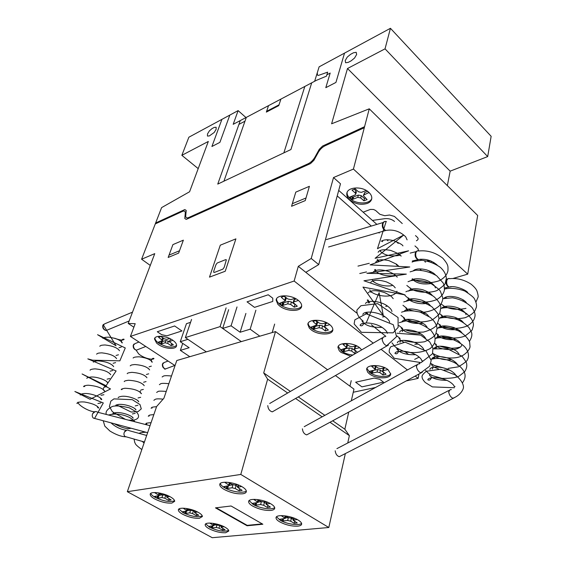 <?xml version="1.0" encoding="UTF-8"?>
<svg xmlns="http://www.w3.org/2000/svg" width="566" height="566" viewBox="0 0 566 566"><rect width="100%" height="100%" fill="white"/><g stroke="black" fill="none" stroke-linecap="round" stroke-linejoin="round"><path stroke-width="0.85" d="M407.096 239.864L405.688 236.786C399.844 231.261 393.2 229.152 385.757 230.475C383.359 229.032 382.467 226.69 383.076 223.457C383.706 221.83 384.724 221.221 386.132 221.617L377.465 248.693L403.664 235.081L375.088 258.315L408.567 250.823L370.058 264.888L409.77 266.982L366.895 273.314L406.346 274.121L363.973 280.778L405.093 294.914L362.983 287.096L383.253 315.467L379.121 292.7L366.209 322.889M385.057 336.742C383.684 336.522 382.765 337.294 382.312 339.062L382.192 339.897M386.408 346.229L387.717 345.359M437.15 264.994C431.448 260.261 425.179 258.457 418.345 259.582C416.137 258.195 415.31 255.945 415.861 252.832C416.456 251.184 417.439 250.561 418.798 250.964M419.201 363.966C417.878 363.74 417.008 364.518 416.59 366.308L416.491 367.122M420.467 373.213L421.571 372.499M467.721 292.601C466.61 290.188 454.533 285.066 449.142 287.075C447.098 285.752 446.326 283.587 446.822 280.573C447.395 278.911 448.329 278.288 449.637 278.691C457.052 277.913 464.205 279.738 471.075 284.167C474.202 286.743 476.155 288.985 476.94 290.91C478.093 294.568 478.426 296.761 477.945 297.475L475.978 301.982M451.357 389.62C450.09 389.387 449.262 390.172 448.888 391.976L448.803 392.762M452.581 398.634L453.493 398.047M166.468 368.572L165.661 368.876M164.996 368.834C163.015 368.013 162.152 366.435 162.421 364.122L163.178 362.919M137.538 349.71L136.654 350.057M135.904 350.014C133.817 349.144 132.932 347.531 133.243 345.182L133.986 344.029M126.883 430.082L124.386 432.084M126.062 436.789L127.067 437.072M107.356 330.013L106.387 330.417M105.538 330.374C103.352 329.454 102.432 327.806 102.793 325.422L103.521 324.332M92.725 413.555L95.187 411.616M94.317 418.359L95.711 418.734M449.963 278.642L449.906 278.621C448.251 278.168 447.048 278.854 446.305 280.686C445.683 283.672 446.532 285.823 448.859 287.139L451.307 286.799M449.984 389.861L448.675 391.962C449.383 395.266 450.854 397.403 453.09 398.372L454.293 397.749M335.199 450.798C335.603 453.967 336.968 455.934 339.303 456.684L340.675 455.977M419.109 250.915L419.059 250.894C417.347 250.448 416.109 251.134 415.338 252.96C414.666 256.058 415.578 258.287 418.069 259.645L420.715 259.221M366.492 271.913L359.771 273.512M417.736 364.228L416.371 366.301C417.05 369.704 418.592 371.912 421.005 372.916L422.328 372.187M302.407 428.823C302.775 432.099 304.211 434.115 306.715 434.879L308.208 434.072M386.444 221.561L386.387 221.539C384.632 221.108 383.352 221.794 382.552 223.605C381.831 226.825 382.807 229.138 385.488 230.553L328.535 246.995M383.493 337.032L382.092 339.055C382.729 342.579 384.356 344.857 386.974 345.904L388.418 345.041M267.775 405.61C268.093 408.992 269.607 411.072 272.31 411.857L273.937 410.916M168.067 361.044L164.246 362.481L162.668 364.023C162.605 366.634 163.539 368.275 165.477 368.947L166.51 368.558M138.981 342.027L135.118 343.562L133.484 345.076C133.385 347.772 134.375 349.455 136.456 350.135L137.566 349.696M146.672 435.459L129.076 430.648C127.336 429.552 125.786 429.997 124.442 431.978C123.636 433.761 123.827 435.268 125.015 436.492L127.138 437.094M132.522 312.135L104.717 323.816L103.033 325.309C102.899 328.089 103.946 329.822 106.182 330.502L129.161 320.972M150.04 425.674L97.635 412.225C95.803 411.05 94.182 411.475 92.76 413.498C91.918 415.295 92.116 416.831 93.333 418.097L95.746 418.748M224.044 489.364C221.207 487.673 219.778 486.109 219.757 484.666C219.367 480.562 234.458 481.977 242.227 486.838C244.965 488.508 246.351 490.036 246.366 491.43C246.274 492.675 245.043 493.46 242.687 493.793C236.63 494.182 230.412 492.703 224.044 489.364M246.309 490.892C243.939 493.679 231.246 491.783 224.532 487.68C222.07 486.222 220.662 484.829 220.301 483.505M252.599 506.032C249.988 504.483 248.672 503.047 248.637 501.724C248.205 497.733 263.395 499.162 270.923 503.889C273.442 505.417 274.715 506.825 274.743 508.098C274.651 509.336 273.371 510.108 270.895 510.405C264.817 510.695 258.719 509.237 252.599 506.032M274.666 507.539C272.338 510.256 259.561 508.36 253.044 504.37L249.167 500.606M279.696 521.852C277.29 520.423 276.074 519.107 276.038 517.89C275.557 514.013 290.839 515.463 298.14 520.055C300.461 521.463 301.636 522.758 301.671 523.932C301.586 525.156 300.249 525.906 297.666 526.168C291.582 526.373 285.589 524.93 279.696 521.852M301.572 523.345C299.28 525.991 286.431 524.088 280.113 520.211L276.548 516.815M154.737 498.971C151.723 497.281 150.209 495.759 150.188 494.415C149.94 491.033 162.944 492.562 170.267 496.814C173.203 498.49 174.675 499.976 174.682 501.292L171.838 503.089C166.581 503.4 160.878 502.028 154.737 498.971M174.604 500.726C170.14 502.452 163.687 501.342 155.247 497.401C152.686 495.979 151.193 494.642 150.775 493.389M182.592 514.218C179.797 512.662 178.396 511.254 178.375 510.008C178.078 506.704 191.174 508.233 198.298 512.386C201.015 513.928 202.38 515.308 202.395 516.517L199.402 518.286C194.117 518.52 188.513 517.161 182.592 514.218M202.303 515.944C197.81 517.621 191.4 516.525 183.066 512.676L178.941 509.018M209.116 528.743C206.526 527.293 205.217 525.991 205.189 524.838C204.857 521.611 218.037 523.154 224.971 527.194C227.49 528.623 228.756 529.903 228.777 531.028L225.643 532.755C220.337 532.91 214.825 531.573 209.116 528.743M228.671 530.434C224.15 532.061 217.783 530.986 209.554 527.215L205.741 523.883M215.476 507.865L231.091 505.997L262.85 524.236L247.094 525.764L215.476 507.865M216.155 507.78L247.2 525.361L262.27 523.897M247.094 525.764L247.2 525.361M220.429 525.184L218.603 525.361L215.823 524.689L213.488 523.394M209.745 523.062L213.835 525.609L208.755 526.394M208.713 526.536L209.809 527.187L210.092 526.217M209.809 527.187L211.054 527.823L211.564 526.069M211.054 527.823L211.443 527.915L211.988 526.026M211.443 527.915L212.321 527.88L212.88 525.934M213.976 525.121L216.24 524.887M212.321 527.88L216.233 527.491L218.992 528.163L222.459 530.073L222.877 528.594M219.367 525.29L221.271 526.316M222.459 530.073L225.105 529.826L221.002 527.264L224.079 526.727M193.82 510.376L191.952 510.596L189.122 509.916L186.539 508.48M183.165 508.176L187.212 510.935L182.217 511.805M182.174 511.968L183.32 512.64L183.639 511.593M183.32 512.64L184.608 513.305L185.188 511.409M184.608 513.305L184.997 513.397L185.627 511.36M184.997 513.397L185.874 513.348L186.518 511.247M187.318 510.567L189.9 510.263M185.874 513.348L189.751 512.888L192.56 513.574L196.161 515.562L196.614 514.055M192.624 510.518L194.775 511.629M196.161 515.562L198.786 515.258L194.492 512.57L197.534 511.975M165.859 494.818L163.949 495.087L161.077 494.394L158.218 492.809M155.487 492.54L154.681 492.661L159.244 495.519L154.355 496.488M154.299 496.665L155.494 497.373L155.869 496.233M155.494 497.373L156.832 498.052L157.504 496M156.832 498.052L157.235 498.151L157.956 495.936M157.235 498.151L158.098 498.087L158.841 495.809M159.308 495.307L162.293 494.882M158.098 498.087L161.94 497.556L164.791 498.243L168.548 500.316L169.029 498.795M164.48 495.009L166.942 496.198M168.548 500.316L171.144 499.962L166.645 497.132L169.644 496.481M293.393 517.869L290.832 518.123L287.804 517.395L285.186 515.845M281.168 515.605L285.342 518.371L279.335 519.326M279.293 519.475L280.403 520.182L280.665 519.142M280.403 520.182L281.684 520.876L282.158 518.994M281.684 520.876L282.101 520.975L282.611 518.944M282.101 520.975L283.113 520.925L283.637 518.845M285.462 517.897L288.236 517.614M283.113 520.925L287.662 520.479L290.662 521.201L294.193 523.281L294.638 521.435M290.959 518.109L293.329 519.482M294.193 523.281L297.27 522.991L293.146 520.253L297.228 519.546M266.246 501.702L263.622 502.014L260.544 501.278L257.65 499.566M254.544 499.346L253.752 499.438L258.146 502.36L252.217 503.429M252.174 503.591L253.335 504.334L253.639 503.209M253.335 504.334L254.665 505.056L255.216 503.018M254.665 505.056L255.096 505.162L255.683 502.962M255.096 505.162L256.101 505.091L256.702 502.841M258.238 502.028L261.351 501.653M256.101 505.091L260.622 504.561L263.678 505.297L267.357 507.461L267.845 505.594M263.657 502.007L266.289 503.471M267.357 507.461L270.421 507.115L266.091 504.228L270.138 503.443M237.607 484.652L234.94 485.027L231.798 484.284L228.607 482.395M226.237 482.211L224.865 482.409L229.485 485.501L223.655 486.682M223.598 486.866L224.822 487.637L225.176 486.413M224.822 487.637L226.202 488.387L226.839 486.18M226.202 488.387L226.641 488.493L227.327 486.109M226.641 488.493L227.645 488.416L228.346 485.961M229.534 485.324L233.093 484.821M227.645 488.416L232.131 487.786L235.244 488.529L239.093 490.8L239.616 488.904M234.805 485.048L237.791 486.59M239.093 490.8L242.128 490.389L237.579 487.34L241.583 486.477M240.791 474.442L127.329 491.691L156.633 406.501L163.907 398.252L176.783 360.521L275.5 331.591L263.706 372.923L267.633 379.163L240.791 474.442L328.804 527.505L345.352 453.578M328.804 527.505L212.222 537.7L127.329 491.691M351.309 400.806L353.969 389.125L335.44 375.541M327.558 369.768L275.5 331.591M347.722 443.015L349.371 435.643L344.85 429.226L332.702 420.793M324.849 415.345L298.282 396.915M290.386 391.439L263.706 372.923M344.85 429.226L348.741 412.098M349.371 435.643L329.999 422.257M322.146 416.831L295.579 398.471M287.684 393.016L267.633 379.163M351.231 380.656L349.958 386.189M228.65 309.701L222.671 328.443L231.077 325.804L240.125 332.249L250.158 329.207L259.836 336.183M237.013 306.935L231.077 325.804M245.906 313.43L240.125 332.249M255.882 310.225L250.158 329.207M274.644 324.077L272.211 332.553M189.815 356.7L180.356 350.382L189.143 347.715L180.257 341.73L187.912 339.331L206.342 351.861L185.365 337.598L220.089 326.617L241.321 341.609L222.671 328.443M182.733 343.399L180.356 350.382M190.565 322.323L186.447 323.688L180.257 341.73M191.556 319.422L185.365 337.598M226.11 307.869L220.089 326.617M371.777 198.447C371.48 200.682 369.987 202.345 367.306 203.435C361.073 205.239 355.243 204.071 349.795 199.94C347.609 197.937 346.604 195.85 346.795 193.678C347.022 186.844 362.282 185.846 368.876 192.348C370.978 194.322 371.947 196.352 371.777 198.447C369.831 204.376 356.191 204.439 350.135 198.638C347.949 196.635 346.944 194.548 347.135 192.376L347.142 192.348M420.779 260.268L420.934 259.207M421.21 260.268L421.033 259.2M279.781 306.086L277.828 304.296L276.151 300.114C276.243 294.377 291.08 294.398 298.162 300.249C300.631 302.209 301.798 304.154 301.664 306.086C301.529 311.887 286.87 311.816 279.781 306.086M301.678 305.909C299.619 310.585 286.58 309.779 280.191 304.65C277.708 302.725 276.498 300.787 276.555 298.827M311.151 329.808L309.312 328.11L307.84 324.417C307.819 318.856 322.797 318.877 329.638 324.551C331.867 326.313 332.935 328.068 332.836 329.808C332.808 335.433 318 335.362 311.151 329.808M332.85 329.575C330.898 334.145 317.71 333.367 311.526 328.386C309.312 326.674 308.208 324.955 308.208 323.207M350.757 356.24L340.987 352.37L339.253 350.757L337.959 347.496C337.838 342.112 352.936 342.147 359.551 347.644L361.695 349.859M352.816 355.038C348.288 354.571 344.461 353.212 341.326 350.962L338.291 346.357M369.4 373.85L367.766 372.322L366.627 369.442C366.414 364.235 381.625 364.299 388.007 369.612L390.689 373.921C390.837 379.185 375.796 379.064 369.4 373.85M390.689 373.595C388.92 377.918 375.491 377.154 369.711 372.456L366.931 368.353M158.537 344.609L156.605 343.109L154.49 338.977C154.751 334.895 166.199 335.588 172.623 340.131C175.425 342.083 176.734 343.923 176.564 345.67C176.281 349.781 164.961 349.073 158.537 344.609M176.592 345.387C172.623 348.203 166.758 347.517 158.996 343.314C156.294 341.475 154.942 339.692 154.928 337.959M186.228 357.754L189.504 356.792M353.255 392.252L375.548 387.491M406.225 380.932L418.14 378.385L418.967 374.027M453.147 278.422L467.707 274.142L353.425 169.064L333.515 177.54L311.222 258.492L298.296 266.324L294.136 281.033L373.235 343.13M381.081 349.293L407.421 369.973M415.189 376.072L418.14 378.385M294.136 281.033L130.421 336.423L175.05 365.608M169.687 338.496L166.906 339.388L164.303 338.808L160.871 336.515L158.53 337.279L162.633 340.499L158.232 342.225M162.633 340.499L163.39 338.369M158.147 342.465L159.223 343.244L159.782 341.673M160.673 341.383L161.593 341.814L165.859 340.52L169.333 341.687L172.871 340.3M159.223 343.244L160.433 343.979L161.232 341.73M160.433 343.979L160.794 344.064L161.593 341.814M160.794 344.064L161.579 343.887L162.378 341.631M161.579 343.887L165.067 342.777L167.642 343.357L171.031 345.614L171.682 343.739M171.031 345.614L173.387 344.878L169.333 341.68M169.376 341.553L170.67 338.977M384.823 367.723L380.755 368.657L377.932 368.034L374.855 365.678L371.756 366.407L375.286 369.492L374.565 370.086L369.11 371.402M374.621 365.735L375.789 367.171M369.067 371.593L370.008 372.393L370.298 371.07M370.008 372.393L371.119 373.15L371.643 370.758M371.735 370.737L377.642 369.584L380.437 370.199L383.698 372.463M371.119 373.15L371.508 373.242L372.039 370.808M371.508 373.242L372.52 373.072L373.051 370.638M372.52 373.072L377.112 372.025L379.92 372.64L382.949 374.954L383.465 372.52M382.949 374.954L386.047 374.26L382.566 371.218L383.302 370.61L387.936 369.556M382.595 371.084L383.09 368.763L385.113 367.865M356.382 345.734L352.278 346.788L349.392 346.159L346.166 343.682L343.074 344.489L346.802 347.765L340.682 349.838M345.925 343.746L347.354 345.444M340.633 350.043L341.623 350.885L341.97 349.441M343.222 349.116L349.356 347.941L352.222 348.571L355.632 350.941M341.623 350.885L342.784 351.677L343.371 349.222M342.784 351.677L343.187 351.769L343.774 349.314M343.187 351.769L344.192 351.578L344.779 349.116M344.192 351.578L348.776 350.411L351.642 351.04L354.818 353.467L355.391 350.998M354.818 353.467L356.028 353.163M357.45 352.335L354.238 349.455L354.953 348.84L359.573 347.658M354.274 349.307L354.818 346.979L356.92 346.003M326.483 322.62L322.358 323.809L319.408 323.172L316.012 320.568L312.934 321.467L316.875 324.955L310.833 327.183M315.778 320.639L317.484 322.62M310.769 327.417L311.816 328.301L312.234 326.716M313.323 326.405L314.095 326.745L319.663 325.217L322.585 325.853L326.158 328.344M311.816 328.301L313.033 329.136L313.684 326.653M313.033 329.136L313.444 329.228L314.095 326.745M313.444 329.228L314.455 329.009L315.099 326.525M314.455 329.009L319.019 327.714L321.941 328.351L325.287 330.898L325.917 328.407M325.287 330.898L328.372 330.042L324.488 326.596L325.174 325.966L329.773 324.658M324.53 326.426L325.125 324.092L327.282 323.037M295.02 298.303L290.882 299.626L287.868 298.982L284.295 296.244L281.231 297.242L285.406 300.963L279.455 303.369M284.061 296.322L285.533 297.454L286.071 298.629M279.378 303.631L280.481 304.558L280.991 302.803M281.889 302.52L282.894 303.015L288.434 301.324L291.419 301.961L295.162 304.579M280.481 304.558L281.762 305.435L282.476 302.923M281.762 305.435L282.179 305.527L282.894 303.015M282.179 305.527L283.184 305.286L283.899 302.775M283.184 305.286L287.719 303.843L290.712 304.487L294.228 307.175L294.928 304.657M294.228 307.175L297.299 306.213L293.188 302.541L293.839 301.897L298.416 300.447M293.238 302.35L293.895 300.008L296.089 298.876M428.957 260.289L427.04 260.954M424.776 261.669L425.625 262.122M428.469 261.294L430.252 260.735M366.244 190.445L361.412 192.376L358.469 191.789L355.207 188.839L352.024 190.134L355.299 193.077L355.788 194.11L355.066 194.923L349.512 197.223M354.182 189.256L355.887 190.799L356.318 192.051M349.441 197.513L350.439 198.517L350.948 196.572M351.267 196.444L352.611 197.279L358.349 195.072L361.264 195.659L364.476 198.553L365.502 198.15M350.439 198.517L351.62 199.458L352.201 197.187M351.62 199.458L352.024 199.543L352.611 197.279M352.024 199.543L353.057 199.218L353.644 196.947M353.057 199.218L357.769 197.343L360.691 197.93L363.903 200.824L364.476 198.553M363.903 200.824L367.086 199.579L363.379 195.652L364.122 194.824L369.032 192.49M363.436 195.433L364.695 192.539L367.652 191.358M368.926 192.914L369.287 192.737M130.421 336.423L135.203 323.688L128.213 323.462L133.88 327.212M128.213 323.462L154.759 253.632L141.599 259.228L150.273 265.426M419.201 357.111L414.645 359.36M419.611 333.784L419.731 333.162M421.592 323.561L421.776 322.62M423.559 313.423L423.785 312.255M425.568 303.072L425.703 302.371M408.525 354.465L405.306 351.889L408.525 354.465M385.849 336.331L371.374 324.757L385.849 336.331M298.296 266.324L356.608 312.956L305.803 272.324L318.722 264.605L340.484 183.794L333.515 177.54M421.132 270.152L419.682 268.864M388.028 240.861L386.769 239.751M379.192 233.05L378.612 232.534M371.31 226.075L337.223 195.921M311.222 258.492L318.722 264.605M432.912 357.613L433.492 358.087L433.648 357.252M433.973 355.448L434.186 354.316M435.289 348.26L435.516 347M435.834 345.267L436.011 344.298M437.164 337.994L437.815 334.414M439.011 327.856L439.188 326.893M439.485 325.252L439.591 324.651M440.836 317.844L440.985 317.038M441.282 315.396L441.353 315.014M442.64 307.961L442.761 307.31M444.423 298.197L444.508 297.709M446.178 288.554L446.348 287.627M446.348 278.769L446.871 279.236M419.25 363.047L419.965 363.613M431.978 358.83L433.492 358.087M141.599 259.228L161.6 207.609L189.589 191.754L208.316 141.458L181.856 155.325L188.874 137.213L238.116 110.611L233.192 124.315L314.654 81.263L319.118 66.845L390.441 28.3L385.043 48.839L347.496 68.514L331.605 123.791L369.265 108.821L477.683 215.476L467.707 274.142M447.345 185.627L450.161 171.151L487.694 156.584L491.147 136.307L390.441 28.3M347.496 68.514L450.161 171.151M385.043 48.839L487.694 156.584M238.116 110.611L245.984 117.558M181.856 155.325L198.206 168.618M353.425 169.064L369.265 108.821M394.537 221.433C391.821 219.233 388.58 218.313 384.809 218.667L372.414 220.415M155.367 223.867L182.457 211.401C184.403 210.609 185.344 211.189 185.28 213.12L184.799 218.511L186.235 219.41L310.543 163.567L313.904 160.298L318.29 152.374C320.059 149.36 322.309 147.167 325.025 145.795L364.171 127.775M155.714 222.969L184.792 209.561L186.207 210.418L185.733 215.78C185.662 217.74 186.624 218.335 188.612 217.556L308.215 163.723C310.89 162.392 313.125 160.22 314.908 157.192L319.288 149.29L322.641 146.007L364.447 126.734M338.602 139.547L338.885 138.521M354.118 132.402L354.401 131.369M360.139 129.635L360.415 128.595M360.224 129.324L364.377 127.414M225.24 271.241L209.484 277.135L220.294 245.184L235.902 238.866L225.24 271.241M213.715 271.277L215.901 264.803L217.203 263.006L225.586 259.66L226.365 259.773L224.207 267.301L222.891 269.126L214.472 272.409L213.707 272.281L213.715 271.277M291.554 206.286L295.785 192.136L309.397 186.32L305.251 200.605L291.554 206.286M306.008 197.987L292.332 203.689M183.363 240.161L178.644 253.108L168.166 257.459L172.913 244.618L183.363 240.161M179.507 250.738L169.036 255.103M172.637 215.922L172.984 215.009M155.395 223.634L158.098 222.388M161.975 220.825L162.322 219.926M158.339 221.759L157.992 222.657M344.531 53.105L335.935 82.438L325.804 87.666L330.183 73.056L326.872 74.804M311.71 82.82L290.945 149.523L217.754 184.091L240.288 120.565M317.278 72.788L317.455 75.087L318.361 75.434L327.679 72.144L326.469 76.141L316.436 80.322L304.819 86.464L283.863 152.87M350.623 54.301L353.474 52.765L356.191 52.305L356.651 54.477L354.571 58.015L351.168 60.824L348.302 62.338L345.621 62.762L345.203 60.576L347.269 57.081L350.623 54.301M280.92 99.092L278.762 105.623L266.353 112.11L268.539 105.637M266.614 111.332L279.024 104.837M238.937 124.371L244.972 121.202M246.316 117.381L223.917 181.184M229.824 115.089L219.905 142.363L211.91 146.495L221.907 119.369M212.08 128.567L214.238 127.414L216.134 127.258L216.12 129.359L214.196 132.486L209.335 135.939L207.46 136.059L207.496 133.951L209.413 130.852L212.08 128.567M338.709 190.402L376.885 224.398M396.094 241.491L398.223 243.387M416.817 259.95L417.439 260.502M428.858 270.668L431.115 272.678M418.599 250.773L417.934 248.594L414.963 245.92M416.42 240.776L417.276 240.217C418.394 239.361 418.394 238.364 417.276 237.225L415.486 235.59M402.263 223.549L394.431 216.417L389.535 215.023L384.781 215.703L379.899 214.309L375.562 210.432L373.546 209.477L370.44 209.406L363.146 212.165M384.809 218.667L381.258 219.169M379.765 379.312L383.522 382.163L361.9 386.854L355.639 382.22L374.197 378.088L379.765 379.312M268.256 294.773L272.77 298.197L272.755 301.437L254.502 307.366L247.038 301.841L268.256 294.773M181.919 330.94L166.892 335.822L161.635 334.662L157.284 331.747L174.632 325.966L181.919 330.94M213.191 524.958L213.623 523.472M216.233 527.491L216.912 525.135M218.992 528.163L219.764 525.481M221.518 526.974L221.872 525.729M186.518 510.235L186.978 508.728M189.751 512.888L190.501 510.44M192.56 513.574L193.381 510.857M194.987 512.28L195.376 510.985M158.494 494.769L158.996 493.241M161.94 497.556L162.76 495.002M164.791 498.243L165.675 495.498M167.112 496.835L167.543 495.491M284.748 517.713L285.207 515.859M287.662 520.479L288.363 517.671M290.662 521.201L291.37 518.322M293.804 519.878L294.221 518.18M257.502 501.653L258.004 499.778M260.622 504.561L261.393 501.667M263.678 505.297L264.449 502.375M266.728 503.846L267.194 502.07M228.784 484.722L229.329 482.819M232.131 487.786L232.966 484.836M235.244 488.529L236.079 485.578M238.18 486.944L238.703 485.09M161.968 339.572L162.633 337.69M165.067 342.777L165.859 340.52M167.642 343.357L168.442 341.093M169.758 341.291L170.55 339.02M374.833 368.763L375.371 366.315M377.112 372.025L377.642 369.584M379.92 372.64L380.437 370.199M383.302 370.61L383.826 368.162M346.307 346.965L346.894 344.489M348.776 350.411L349.356 347.941M351.642 351.04L352.222 348.571M354.953 348.84L355.533 346.357M316.337 324.063L316.988 321.566M319.019 327.714L319.663 325.217M321.941 328.351L322.585 325.853M325.174 325.966L325.811 323.455M284.811 299.98L285.533 297.454M287.719 303.843L288.434 301.324M290.712 304.487L291.419 301.961M293.839 301.897L294.546 299.364M431.044 262.079L431.228 261.124M433.705 263.155L433.846 262.44M355.299 193.077L355.887 190.799M357.769 197.343L358.349 195.072M360.691 197.93L361.264 195.659M364.122 194.824L364.695 192.539M381.243 241.279C383.96 239.496 388.127 239.305 393.745 240.691C399.532 243.083 402.603 244.816 402.942 245.899M378.123 252.302C379.453 249.755 383.614 249.125 390.611 250.391C397.353 252.988 400.841 254.919 401.089 256.186M375.683 262.306C377.189 259.653 381.633 259.101 389.012 260.65L396.448 264.131L399.186 266.6M395.309 275.203C387.54 277.616 375.336 273.357 374.727 269.657C375.428 269.161 375.76 269.72 375.725 271.355L375.718 271.383M373.433 271.807C376.234 269.444 381.215 269.31 388.368 271.397C395.867 274.644 396.044 275.989 397.247 277.149M373.461 280.672L373.298 281.783M370.801 282.25C373.602 279.689 378.838 279.583 386.514 281.932C394.318 285.533 393.554 286.205 395.266 287.839M371.084 291.065L370.822 292.325M368.155 292.834C370.914 290.068 376.411 289.997 384.647 292.622C392.868 296.669 391.516 297.016 393.236 298.657M369.74 302.902L367.228 300.079C368.176 299.619 368.629 300.362 368.586 302.301L368.296 303.022M365.495 303.56C366.931 300.015 379.828 300.702 387.038 305.739C390.144 307.996 391.771 309.92 391.927 311.505M366.23 312.298L365.714 313.868M362.82 314.427C363.952 310.635 377.939 311.399 385.503 317.123C388.135 319.196 389.521 320.929 389.663 322.337M363.747 323.144L363.662 323.639C362.721 325.761 361.54 326.334 360.11 325.358C361.08 321.637 374.586 322.174 382.552 327.7C385.58 329.9 387.179 331.782 387.363 333.339L387.356 333.261M386.592 345.812L396.554 336.643L393.299 324.728L366.28 313.812L354.854 319.825L354.118 323.929L361.441 332.327L393.066 332.843L398.146 327.396L398.047 317.526L377.685 303.631L360.952 305.711L356.962 309.977C356.46 313.748 358.568 317.512 363.28 321.262M362.007 321.021C364.95 325.535 371.636 327.657 382.057 327.374M365.933 312.368L367.843 313.727M382.51 316.918L384.859 316.677M385.701 306.369L387.576 306.107M396.95 291.221C396.936 292.339 395.783 293.478 393.504 294.638C385.757 298.395 370.857 294.214 369.768 289.806M372.265 279.668C372.916 283.34 384.922 287.578 392.797 285.377M397.757 265.157L397.148 265.32M378.647 260.954L377.876 261.152L377.451 260.565M377.147 259.773C377.713 259.249 378.031 259.695 378.088 261.117M380.409 251L380.352 250.349M379.722 250.618C383.974 255.358 390.781 256.9 400.148 255.245M382.666 241.017L382.581 240.529M381.979 240.798L382.566 241.696M413.385 270.654C415.996 268.617 420.432 268.369 426.693 269.911C433.429 272.352 434.603 274.085 435.558 275.019M412.225 278.72L413.194 279.321L413.13 280.177M411.142 280.58C413.371 277.496 425.024 278.507 430.577 282.37C433.683 284.578 435.275 286.417 435.353 287.903M410.102 288.257C410.782 287.783 411.128 288.342 411.128 289.934L411.05 290.188M408.73 291.129C410.392 288.462 415.076 288.002 422.795 289.757C430.754 292.785 431.179 294.398 432.268 295.431M427.634 303.121C420.057 305.201 408.61 301.402 407.959 298.027C408.829 297.801 409.204 298.416 409.098 299.874L408.935 300.341M406.6 300.808C409.161 298.254 414.298 298.077 422.01 300.27C429.799 303.723 428.887 304.296 430.57 305.831M407.103 309.347L406.77 310.614M404.315 311.123C406.834 308.378 412.225 308.237 420.488 310.706C428.681 314.604 427.196 314.88 428.837 316.366M405.008 319.62L404.556 321.035M402.023 321.559C404.464 318.644 410.074 318.538 418.847 321.247C426.806 325.132 425.271 325.323 427.068 327.028M420.602 333.657C410.619 334.152 404.195 332.299 401.322 328.11C402.285 327.65 402.787 328.429 402.829 330.459L402.299 331.598M399.709 332.136L399.702 332.093C400.636 328.457 414.602 329.03 422.024 334.591C424.429 336.466 425.696 338.022 425.816 339.253M400.735 340.605L399.999 342.296M397.396 342.847L397.36 342.678C398.287 339.112 411.892 339.614 419.576 344.998C422.257 346.965 423.679 348.621 423.849 349.972M398.577 350.991L396.702 348.79C397.848 348.352 398.45 349.264 398.506 351.521C397.65 353.658 396.469 354.288 394.962 353.417C395.903 349.809 409.777 350.418 417.609 355.908C420.269 357.846 421.677 359.488 421.847 360.825L422.59 360.86M420.658 372.831L429.658 366.244L431.207 360.429L426.049 350.962L405.086 342.189L390.83 346.732C389.429 348.706 388.927 350.587 389.344 352.385L394.261 358.299L421.083 362.615L432.53 353.743L432.919 347.885L429.707 341.899L420.665 335.107L397.028 333.24M391.976 342.833L394.445 346.003C395.485 347.418 398.91 349.328 404.718 351.734C414.538 353.531 423.071 352.455 430.302 348.493C432.898 345.876 434.377 343.845 434.73 342.409C435.254 338.1 435.87 337.11 431.179 330.65C423.715 324.559 415.175 321.325 405.567 320.929L399.306 322.655M396.787 335.801L400.098 338.44M403.799 340.308C410.541 342.423 417.439 342.911 424.5 341.765C430.91 338.97 434.681 336.36 435.799 333.94L437.065 328.379C436.655 325.478 435.417 322.797 433.337 320.349L430.146 317.335L420.305 312.17C412.741 310.331 406.487 310.345 401.549 312.213M398.888 325.528L402.461 328.337M405.15 329.73C410.039 331.669 416.152 332.447 423.474 332.079C430.082 330.296 434.539 327.912 436.86 324.926L438.99 318.651L438.204 314.703C438.473 314.264 436.365 311.625 431.886 306.786C424.875 302.485 417.531 300.298 409.848 300.228L403.742 301.919M400.94 315.347L404.725 318.318M406.636 319.337L412.133 321.283C419.364 322.521 426.092 322.054 432.318 319.882C437.377 316.125 439.881 313.79 439.846 312.871L440.829 307.586C440.773 304.388 438.388 300.673 433.683 296.442C427.79 292.728 421.429 290.57 414.595 289.969C410.166 290.351 407.265 290.952 405.9 291.766M402.95 305.279L406.919 308.406M408.199 309.107C410.661 310.543 415.755 311.597 423.481 312.269C430.889 311.47 436.69 308.795 440.893 304.239C442.393 301.388 442.994 299.131 442.683 297.461L440.44 291.426C440.023 290.153 436.761 287.443 430.669 283.311C423.481 280.538 416.838 279.661 410.739 280.686L408.015 281.748M404.909 295.318C406.438 296.669 405.532 296.322 409.062 298.6M409.834 299.032C418.614 302.874 427.493 303.1 436.478 299.718C441.147 297.023 443.801 293.712 444.444 289.785L444.062 285.165L443.178 282.979L436.627 275.734C429.771 271.864 422.724 270.032 415.501 270.251L410.088 271.871M406.841 285.455L411.149 288.908M411.496 289.106C415.826 291.886 427.953 293.874 436.91 290.591C442.562 286.615 445.329 284.182 445.209 283.283L446.348 278.338C446.065 274.482 444.105 270.852 440.475 267.456C434.999 263.53 428.844 261.145 422.017 260.296C416.06 260.848 412.763 261.457 412.126 262.129M413.194 279.328C421.387 283.276 429.997 283.764 439.032 280.793C444.147 278.196 447.126 274.814 447.968 270.654C447.932 266.43 448.845 265.206 442.803 258.181C435.417 252.528 427.415 250.122 418.798 250.971M398.945 351.238C403.332 353.892 408.85 355.024 415.515 354.649M399.03 338.376L400.742 340.47M400.884 340.569L403.714 342.126M414.793 344.284L418.104 344.093M403.572 317.958C406.53 322.231 413.01 324.028 423.014 323.356M405.78 307.925L408.136 310.472M423.623 313.451L425.356 313.175M410.711 289.368L411.51 290.132M428.78 293.429L429.856 293.188M412.664 279.526C417.057 283.573 423.51 284.861 432.021 283.375M415.161 270.3L415.161 269.586M414.616 269.819L415.133 270.428M433.556 273.845L434.129 273.682M445.909 297.03L445.789 297.928M443.864 298.339C446.27 296.117 450.869 295.827 457.668 297.461C464.693 300.079 464.736 301.084 466.334 302.492M444.176 306.673L443.97 307.699M441.919 308.145C443.624 304.94 456.09 305.675 462.061 310.005C464.629 311.916 465.945 313.472 466.023 314.682M442.421 316.444L442.117 317.604M439.959 318.064C442.294 315.531 447.338 315.29 455.114 317.363C462.896 320.703 461.814 321.184 463.469 322.627M458.036 329.504C448.435 330.325 442.195 328.754 439.315 324.778C440.1 324.353 440.525 325.011 440.581 326.752L440.228 327.629M437.992 328.11C440.284 325.4 445.583 325.217 453.89 327.551C462.033 331.322 460.307 331.421 461.99 332.886M438.827 336.367L438.296 337.789M436.011 338.277L436.011 338.263C438.282 335.405 443.808 335.27 452.588 337.852C460.533 341.659 458.757 341.701 460.483 343.265M436.987 346.519L436.315 348.076M434.037 348.571L434.009 348.451C436.294 345.585 441.89 345.472 450.812 348.118C457.83 351.295 457.095 351.861 458.941 353.771M435.12 356.813L434.292 358.497M432.056 358.993L431.971 358.759C432.813 355.568 445.159 355.689 452.786 360.323C455.878 362.304 457.533 364.009 457.76 365.452L457.731 365.275M433.231 367.242L432.233 369.06M430.068 369.541L429.905 369.216C430.733 365.99 443.32 366.195 451.095 370.935C454.173 372.902 455.828 374.6 456.062 376.043M431.313 377.805C430.521 379.92 429.346 380.585 427.79 379.807C428.681 376.362 442.562 376.963 450.331 382.269C452.821 384.045 454.151 385.538 454.328 386.748L455.043 386.507M452.779 398.287C460.469 395.485 464.063 388.927 463.427 386.373C462.946 382.934 460.335 379.156 455.588 375.053L440.645 369.237L426.46 371.239C423.007 373.822 421.564 375.852 422.144 377.331C422.137 378.505 423.177 380.232 425.257 382.503L432.374 386.903L454.434 387.745M462.5 382.765C465.669 378.399 465.931 374.267 463.285 370.376C461.432 367.49 458.467 364.893 454.399 362.587C445.35 358.589 437.575 357.5 431.073 359.325M425.554 370.397L428.25 373.107L431.908 375.491L442.032 378.392C450.685 378.442 456.366 377.692 459.068 376.142L464.552 371.869C466.426 369.124 467.127 366.45 466.653 363.839C466.766 362.933 465.238 360.422 462.075 356.304L447.543 348.819L433.11 348.875M430.903 363.464L434.186 365.431L444.749 368.225M448.109 368.409L458.354 366.846C464.424 363.153 467.445 360.775 467.41 359.728C468.782 357.372 468.811 354.45 467.488 350.955C465.783 348.076 464.714 344.828 452.835 339.494C447.331 337.937 442.294 337.4 437.723 337.881L435.105 338.574M432.693 353.283C439.28 357.91 452.666 359.148 459.238 356.934C465.415 355.278 470.07 349.073 470.035 346.604L469.646 341.956C467.509 337.605 463.809 333.919 458.538 330.905C449.043 327.417 441.89 326.582 437.065 328.407M434.44 343.215L436.4 344.524M439.853 346.159C446.517 348.571 453.38 348.868 460.434 347.043M469.426 341.355C471.867 337.527 472.469 334.308 471.23 331.697L469.143 327.827C466.342 324.636 462.74 322.012 458.34 319.946C450.946 317.335 444.494 316.819 438.983 318.375M436.145 333.247L438.417 334.775M440.971 336.013C444.841 338.001 457.109 339.324 465.033 335.999C470.162 332.129 472.589 329.943 472.306 329.44L473.374 325.627C473.813 321.983 471.549 317.993 466.589 313.663C458.708 308.35 447.975 306.418 440.864 308.47M437.815 323.391L440.362 325.103M442.188 326.023C450.303 329.023 458.41 329.101 466.526 326.249C471.301 323.738 474.053 320.681 474.782 317.066C475.589 314.625 474.683 311.442 472.058 307.522C466.851 302.492 460.328 299.251 452.475 297.794L442.711 298.699M439.442 313.642L442.244 315.538M443.496 316.182C449.68 318.877 456.925 319.38 465.217 317.682C469.95 315.651 473.162 313.415 474.832 310.975L476.353 307.303C476.876 305.124 476.225 302.294 474.407 298.827C473.891 297.461 470.679 294.858 464.764 291.016C457.286 288.342 450.536 287.684 444.522 289.049M441.048 303.992L444.069 306.065M444.855 306.475C450.741 309.432 457.781 310.062 465.974 308.371M429.375 374.925C431.759 378.449 437.575 380.26 446.829 380.359M456.705 375.874L456.309 375.569M431.433 364.645L433.28 366.697M433.959 367.122L438.593 368.975M444.119 369.952L449.255 369.952M433.457 354.507L435.155 356.446M435.572 356.729C439.832 359.184 445.159 360.16 451.569 359.665M435.438 344.475L437.002 346.328M437.207 346.47C441.261 349.972 453.996 350.389 457.406 348.635C460.165 347.517 461.587 346.35 461.672 345.133M437.391 334.556L438.827 336.331M438.862 336.353C443.249 339.225 448.944 340.251 455.955 339.437M441.211 315.113L443.468 317.441M458.432 319.981L460.059 319.684M443.857 306.779L444.855 307.586M460.717 310.26L462.026 309.984M445.527 297.171L446.284 297.85M462.91 300.645L463.936 300.397M171.505 376.001C162.152 375.081 163.638 376.432 162.124 376.956M164.84 369.315L165.35 368.933M146.07 432.254C142.427 432.332 140.078 432.7 139.024 433.365M134.064 439.06L134.779 442.626C135.911 443.878 133.809 443.603 141.818 449.574M151.872 407.428L152.084 408.1M149.056 416.123L149.297 415.345M146.431 423.877L146.346 423.149L146.764 424.153M143.311 432.36L143.736 431.625M143.722 431.709L144.082 432.297M142.144 441.36L144.089 442.966M142.575 432.445L143.453 431.547M145.42 424.281C146.601 423.686 144.394 423.092 151.058 422.696M148.25 416.215C149.374 415.6 147.712 414.991 153.825 414.659M151.065 408.22C152.431 407.633 149.919 407.187 156.563 406.699M153.86 400.296C155.339 399.546 154.539 398.273 163.114 399.15M156.633 392.443L157.949 391.58C158.034 391.049 160.801 390.993 166.241 391.417M159.386 384.661C160.921 384.18 158.905 382.75 168.887 383.67M136.371 350.545L138.599 353.792C143.255 358.172 153.018 360.408 153.98 358.533C153.131 358.002 152.296 358.427 151.476 359.806C151.256 361.334 151.532 362.113 152.304 362.148C150.641 359.573 146.311 357.797 139.307 356.821C135.543 356.842 133.484 357.252 133.137 358.052M116.568 404.881L131.149 412.034L138.012 411.666L141.288 408.864L139.972 404.548L132.295 399.674L113.943 398.888L110.844 401.117L109.401 406.508L112.33 411.666L125.369 419.342M128.326 420.106C134.956 420.51 135.338 419.717 137.34 418.642C139.243 416.894 138.903 414.652 136.321 411.907L129.388 407.853C121.251 405.9 115.556 405.447 112.301 406.508C107.271 409.098 105.283 411.744 106.337 414.461M114.254 423.715C121.86 427.846 127.463 429.353 131.064 428.221M134.92 421.797C133.831 420.977 135.684 421.486 129.72 417.524C122.39 414.071 115.315 413.237 108.495 415.012M103.217 420.75L104.823 426.148L109.938 431.044C116.072 434.801 121.478 436.726 126.154 436.832M149.084 366.818L151.355 366.131M146.361 374.487L148.709 373.815M143.615 382.234L146.049 381.576M140.842 390.052L143.361 389.394M122.072 389.55L122.15 388.92M138.047 397.94L140.651 397.297M135.224 405.907L137.927 405.27M116.016 405.808L116.285 404.987M116.101 404.895L116.412 405.772M132.38 413.958L135.182 413.329M112.917 414.05L113.299 413.152M113.242 413.527L113.511 414.015M110.993 422.837C115.273 426.821 120.303 429.283 126.076 430.224M112.075 414.142L115.556 412.656C122.199 411.885 132.593 415.868 133.194 418.189L131.63 416.548M115.146 405.9L117.693 404.591C124.004 403.317 135.373 407.47 135.981 409.94L134.524 408.355M118.195 397.728C118.181 397.24 119.242 396.787 121.379 396.37C127.739 395.429 138.161 399.412 138.748 401.768L137.389 400.247M121.23 389.641C121.188 389.125 122.426 388.665 124.952 388.262C133.357 388.601 138.875 390.413 141.5 393.688C140.347 393.08 139.972 392.146 140.375 390.88M124.244 381.633C124.187 381.081 125.61 380.621 128.503 380.253C136.604 380.762 141.854 382.574 144.231 385.679L143.042 384.272M127.23 373.694C127.194 373.107 128.779 372.654 131.984 372.343C139.795 372.994 144.776 374.798 146.941 377.755L145.823 376.397M130.194 365.834C131.489 365.261 129.954 364.999 134.92 364.532C142.604 365.183 147.507 366.973 149.629 369.909L148.582 368.6M114.707 338.249C119.773 340.187 122.914 340.555 124.138 339.359C123.225 338.85 122.376 339.253 121.598 340.569C121.357 342.119 121.612 342.89 122.369 342.904C120.629 340.138 116.108 338.235 108.821 337.18C103.316 337.223 104.399 337.732 102.899 338.319M103.203 324.651L116.051 345.762L97.571 334.69L125.27 347.949L119.872 360.839L92.711 360.195L87.822 358.865L116.108 370.978L106.068 385.701L82.091 373.977L110.497 388.941L90.051 399.285L74.853 391.488L103.302 402.942L94.543 418.479M118.98 347.722L121.315 347.036M116.051 355.462L118.471 354.79M113.101 363.28L115.606 362.622M110.115 371.176L112.712 370.518M107.108 379.149L109.797 378.505M104.073 387.194L106.861 386.557C105.58 385.906 104.469 386.422 103.528 388.106C103.047 389.415 103.465 390.441 104.781 391.177C102.333 387.929 96.793 385.941 88.169 385.205C85.332 385.411 83.782 385.899 83.527 386.663M84.461 386.578L84.659 385.807M84.497 385.807L84.723 386.564M101.003 395.323L103.896 394.7M81.15 394.919L81.454 394.049M81.391 394.502L81.589 394.891M97.911 403.537L100.918 402.914M97.097 406.183C97.571 407.577 98.123 408.171 98.746 407.959C97.09 405.376 92.385 403.395 84.645 402.016C80.223 401.683 77.634 402.15 76.87 403.402L78.058 402.992L78.207 402.391M77.988 402.178C77.981 405.171 88.94 411.539 94.395 411.779M80.209 394.997C80.315 394.417 81.37 393.95 83.372 393.611C90.093 392.684 101.187 397.035 101.774 399.518C101.279 399.858 100.769 399.292 100.239 397.827M86.817 378.406C86.747 377.89 87.999 377.437 90.588 377.048C97.168 376.411 107.215 380.557 107.773 382.92L106.436 381.357M90.086 370.228C90.227 369.534 91.876 369.082 95.024 368.862C103.245 369.669 108.488 371.629 110.738 374.756L109.493 373.249M93.326 362.134C94.515 361.575 92.966 361.363 97.727 360.832C105.984 361.483 111.304 363.429 113.681 366.669L112.514 365.219M96.545 354.118C97.812 353.502 96.97 353.057 101.838 352.851C109.648 353.75 114.565 355.689 116.596 358.667L115.514 357.273M99.736 346.18C101.172 345.628 99.51 345.267 105.014 344.963C112.684 345.868 117.516 347.793 119.497 350.743L118.485 349.399M447.26 279.158L446.319 279.349M444.536 287.974L448.859 287.139M448.845 390.483L336.911 448.633M339.303 456.684L453.09 398.372M416.137 251.622L410.194 253.101M369.258 263.296L357.974 266.105M396.264 264.831L396.731 264.725M412.281 261.025L418.069 259.645M416.548 364.957L304.225 426.679M306.715 434.879L421.005 372.916M383.175 222.502L326.363 239.595M382.262 337.874L269.692 403.501M272.31 411.857L386.974 345.904M174.823 365.466L165.477 368.947M145.78 346.47L136.456 350.135M144.422 442.004L125.015 436.492M147.627 432.672L93.333 418.097M219.976 483.923L219.757 484.666M248.828 501.044L248.637 501.724M276.194 517.274L276.038 517.89M150.393 493.807L150.188 494.415M178.545 509.45L178.375 510.008M205.345 524.321L205.189 524.838M213.835 525.609L214.337 523.868M221.023 527.179L221.483 525.573M187.212 510.935L187.756 509.152M194.52 512.478L195.015 510.836M159.244 495.519L159.831 493.708M166.673 497.033L167.218 495.349M285.342 518.371L285.872 516.249M293.167 520.154L293.697 517.975M258.146 502.36L258.726 500.202M266.119 504.122L266.706 501.879M229.485 485.501L230.114 483.286M237.614 487.22L238.258 484.906M347.135 192.376L346.795 193.678M420.948 259.207L420.786 260.027M276.484 298.975L276.151 300.114M308.109 323.405L307.84 324.417M338.178 346.597L337.959 347.496M366.803 368.643L366.627 369.442M154.773 338.192L154.49 338.977M375.286 369.492L375.824 367.044M346.802 347.765L347.39 345.295M316.875 324.955L317.526 322.457M285.406 300.963L286.12 298.438M355.788 194.11L356.375 191.832"/></g></svg>

